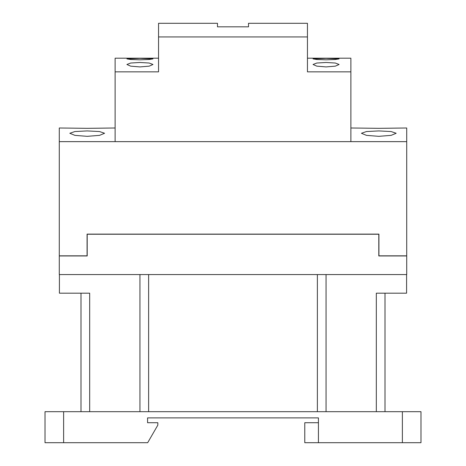 <?xml version="1.0" encoding="UTF-8"?>
<svg xmlns="http://www.w3.org/2000/svg" width="466" height="466" viewBox="0 0 466 466"><rect width="100%" height="100%" fill="white"/><g stroke="black" fill="none" stroke-linecap="round" stroke-linejoin="round"><path stroke-width="0.7" d="M87.2 255.956L59.287 255.956L59.287 274.567L406.713 274.567L406.713 255.956L378.8 255.956L378.8 234.241L87.2 234.241L87.2 255.956L59.409 255.834M89.682 411.682L89.682 293.178L59.409 293.178L59.409 274.567M406.591 274.567L406.591 293.178L376.318 293.178L376.318 411.682M318.429 442.7L318.429 417.885L147.571 417.885L147.571 422.72L157.823 422.72L157.823 425.143L147.681 442.7L63.626 442.7L63.626 411.682L420.984 411.682L420.984 442.7L304.781 442.7L304.781 422.72L318.429 422.72M80.997 411.682L80.997 293.178L80.997 411.682M139.94 411.682L139.94 274.567M326.06 411.682L326.06 274.567L326.06 411.682M385.003 411.682L385.003 293.178L385.003 411.682M45.016 411.682L45.016 442.7L45.016 411.682L63.626 411.682M63.626 442.7L45.016 442.7M406.591 255.834L378.8 255.956M406.713 141.647L59.287 141.647L59.287 255.834L87.078 255.834L87.078 234.118L378.922 234.118L378.922 255.834L406.713 255.834L406.713 127.993L378.8 128.336L350.881 127.993M115.119 127.993L87.2 128.336L59.287 127.993L59.287 141.647M378.8 130.923L391.108 131.54L396.17 133.276L391.114 135.361L378.8 136.334L366.48 135.361L361.424 133.276L366.486 131.54L378.8 130.923M87.2 130.923L99.514 131.54L104.576 133.276L99.52 135.361L87.2 136.334L74.886 135.361L69.83 133.276L74.892 131.54L87.2 130.923M139.94 62.473L149.178 63.027L152.965 64.489L149.178 66.155L139.94 66.912L130.696 66.155L126.909 64.489L130.696 63.027L139.94 62.473M139.94 58.355L152.965 58.891L149.155 59.502L139.94 59.817L130.719 59.502L126.909 58.891L139.94 58.355L132.437 58.425M158.551 36.948L307.449 36.948L307.449 23.3L248.512 23.3L248.512 26.83L217.488 26.83L217.488 23.3L158.551 23.3L158.551 71.846L115.119 71.846L115.119 141.647L350.881 141.647L350.881 58.198L307.449 58.198M158.551 58.198L115.119 58.198L115.119 71.846M350.881 71.846L307.449 71.846L307.449 36.948M326.06 58.355L339.091 58.891L335.281 59.502L326.06 59.817L316.845 59.502L313.036 58.891L326.06 58.355L318.558 58.425M326.06 66.912L316.822 66.155L313.036 64.489L316.822 63.027L326.06 62.473L335.304 63.027L339.091 64.489L335.304 66.155L326.06 66.912M148.625 411.682L148.625 274.567M317.375 411.682L317.375 274.567M402.374 411.682L402.374 442.7"/></g></svg>
